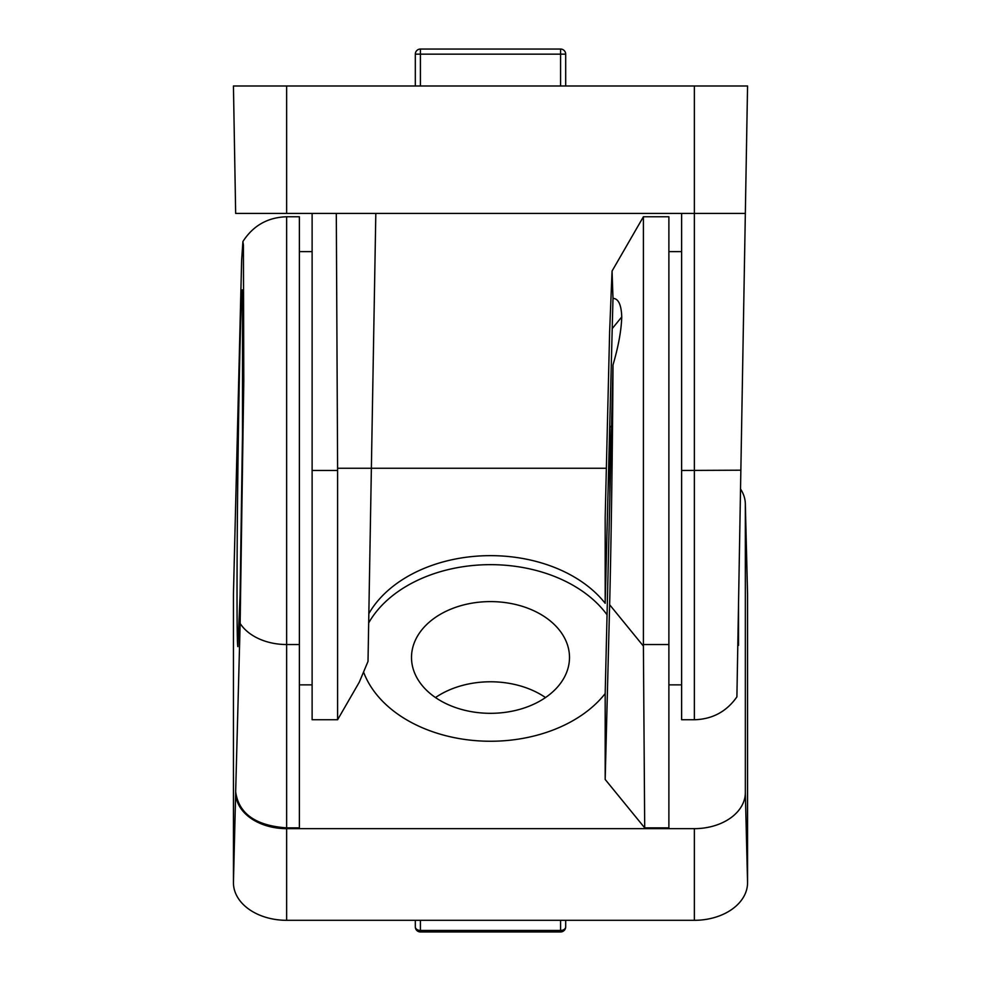 <?xml version="1.0" encoding="UTF-8"?>
<svg xmlns="http://www.w3.org/2000/svg" width="981" height="981" viewBox="0 0 981 981"><rect width="100%" height="100%" fill="white"/><g stroke="black" fill="none" stroke-linecap="round" stroke-linejoin="round"><path stroke-width="1.47" d="M611.555 425.766L609.839 427.483L609.839 498.152M370.659 509.531L371.161 480.592M235.685 503.302A50.963 36.039 0 0 0 235.673 503.67L233.453 593.738A53.195 37.609 0 0 0 233.441 594.388L233.441 882.704A53.195 37.609 0 0 0 286.636 920.313L694.364 920.313A53.195 37.609 0 0 0 747.559 882.704L747.559 594.388A53.195 37.609 0 0 0 747.547 593.738L745.327 503.67A50.963 36.039 0 0 0 740.52 489.004M286.636 827.866C255.734 825.695 238.751 813.678 235.661 791.826L240.149 623.45A50.963 35.721 0 0 0 286.636 644.529L286.636 216.752L299.377 216.752L299.377 827.866L286.636 827.866L286.636 644.529L299.377 644.529M235.673 503.67A50.963 36.039 0 0 0 235.661 504.295L241.633 260.321L242.908 241.534L243.411 245.054L243.791 381.119L240.149 623.45M643.401 646.099L609.63 604.725C611.163 545.117 612.647 440.064 612.99 364.969C618.435 346.354 621.341 330.352 621.746 316.949C621.341 304.76 618.435 298.567 612.99 298.359L605.179 603.315L605.179 517.428L609.63 331.786L612.058 271.05L643.401 216.752L643.401 646.099L644.701 827.866L668.883 827.866L668.883 216.752L643.401 216.752M612.99 298.359L612.058 271.05M235.661 791.826L235.661 792.611A50.963 36.039 0 0 0 286.636 828.651L694.364 828.651A50.963 36.039 0 0 0 745.339 792.611L745.339 504.295A50.963 36.039 0 0 0 745.327 503.67M606.356 468.256L371.37 468.256L368.01 661.427L359.254 682.236L337.599 719.747L337.599 468.256L336.299 213.417M240.112 594.388L237.905 646.638C236.728 647.35 236.728 563.707 237.905 468.256C239.082 372.805 241.142 289.162 242.319 289.873C243.19 289.861 243.46 334.729 242.994 399.99L240.112 594.388M644.701 827.866L605.179 779.466L605.179 693.579L612.99 364.969M605.179 603.315A131.246 92.803 0 0 0 482.407 555.822A131.246 92.803 0 0 0 368.844 613.652M363.571 672.046A131.246 92.803 0 0 0 474.093 740.52A131.246 92.803 0 0 0 605.179 693.579M609.63 604.725L605.179 779.466M607.055 614.805A131.246 92.803 0 0 0 484.173 564.762A131.246 92.803 0 0 0 368.672 622.947M569.495 657.466A78.995 55.856 180 0 1 490.5 713.322A78.995 55.856 180 0 1 411.505 657.466A78.995 55.856 180 0 1 490.5 601.598A78.995 55.856 180 0 1 569.495 657.466M545.51 697.552A78.995 55.856 0 0 0 435.49 697.552M415.319 920.313L415.319 926.849L415.319 920.313M420.42 920.313L420.42 930.454A5.101 3.605 180 0 1 415.319 926.849A5.101 5.101 0 0 0 420.42 931.95L420.42 930.454L560.58 930.454L560.58 931.95A5.101 5.101 0 0 0 565.681 926.849L565.681 920.313L565.681 926.849A5.101 3.605 180 0 1 560.58 930.454L560.58 920.313M242.466 455.294L242.565 291.149M681.623 470.463L740.851 470.193L736.903 696.878L747.559 85.997L233.441 85.997L235.661 213.417L694.364 213.417L694.364 719.747L681.623 719.747L681.623 213.417M312.117 213.417L312.117 719.747L337.599 719.747M745.339 213.417L694.364 213.417L694.364 85.997M337.599 468.256L371.37 468.256L375.821 213.417M565.681 54.151A5.101 5.101 0 0 0 560.58 49.05L560.58 54.151L565.681 54.151L565.681 85.997M560.58 49.05L420.42 49.05A5.101 5.101 0 0 0 415.319 54.151L415.319 85.997M738.534 603.229L738.534 645.363L737.798 645.363M621.746 316.949L612.218 328.61M643.401 644.529L668.883 644.529M747.559 594.388L745.339 504.295M233.441 594.388L235.661 504.295M233.441 882.704L235.661 792.611M286.636 920.313L286.636 828.651M694.364 920.313L694.364 828.651M747.559 882.704L745.339 792.611M337.599 470.463L312.117 470.463M286.636 85.997L286.636 213.417M415.319 54.151L560.58 54.151L560.58 85.997M420.42 49.05L420.42 85.997M242.908 241.534C253.147 225.618 267.715 217.353 286.636 216.752M560.58 931.95L420.42 931.95M312.117 251.639L299.377 251.639M312.117 684.861L299.377 684.861M736.903 696.878C726.553 711.617 712.378 719.245 694.364 719.747M668.883 684.861L681.623 684.861M668.883 251.639L681.623 251.639"/></g></svg>
